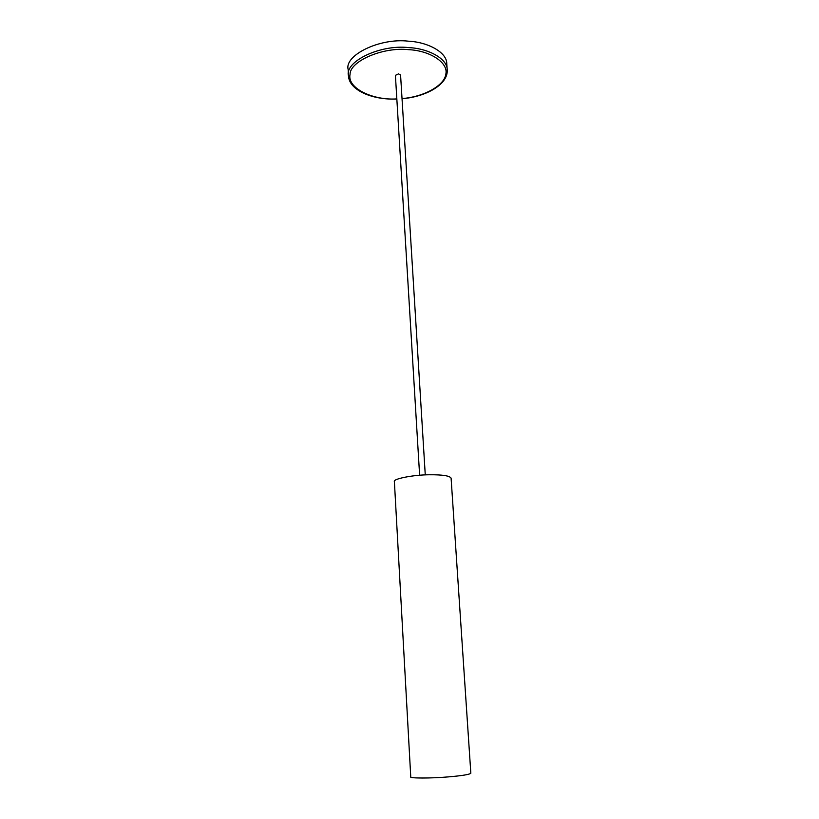 <?xml version="1.0" encoding="UTF-8"?>
<svg xmlns="http://www.w3.org/2000/svg" width="819" height="819" viewBox="0 0 819 819"><rect width="100%" height="100%" fill="white"/><g stroke="black" fill="none" stroke-linecap="round" stroke-linejoin="round"><path stroke-width="1.23" d="M396.836 99.038C372.031 100.113 348.955 90.029 348.474 75.768L348.167 69.554C344.123 55.497 379.412 37.684 408.548 41.196C428.05 42.097 446.928 52.467 446.754 63.524L447.205 69.728C448.464 83.947 426.801 96.755 402.037 98.72M419.625 475.245L395.403 75.338L398.546 73.864L400.573 75.02L425.266 474.897M451.095 478.142C449.723 475.798 442.547 474.672 429.576 474.764C413.011 474.805 392.403 478.992 394.389 481.613L410.759 776.903C408.876 778.357 431.009 778.429 448.484 776.883C462.182 775.706 469.635 774.487 470.833 773.228L451.095 478.142M348.474 75.768C344.441 61.834 379.781 44.154 408.957 47.625C428.491 48.495 447.379 58.763 447.205 69.728M396.826 98.904C373.331 100.583 346.877 88.36 350.061 74.314C349.856 61.353 382.565 46.765 408.722 49.672C430.436 50.645 449.211 63.217 445.669 74.703C444.338 85.135 424.631 96.816 402.037 98.577"/></g></svg>
